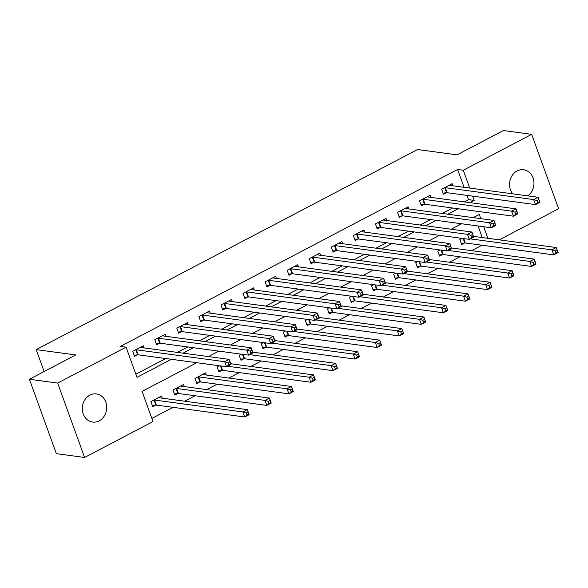 <?xml version="1.0" encoding="UTF-8"?>
<svg xmlns="http://www.w3.org/2000/svg" width="588" height="588" viewBox="0 0 588 588"><rect width="100%" height="100%" fill="white"/><g stroke="black" fill="none" stroke-linecap="round" stroke-linejoin="round"><path stroke-width="0.88" d="M89.854 395.129A14.2 12.179 -82.3 0 1 96.41 393.916A14.2 12.179 -82.3 0 1 106.648 405.757A14.2 12.179 -82.3 0 1 99.166 420.861A14.2 12.179 -82.3 0 1 92.61 422.066A14.2 12.179 -82.3 0 1 82.371 410.226A14.2 12.179 -82.3 0 1 89.854 395.129M512.78 193.856A14.2 12.179 -82.3 0 1 517.087 170.946A14.2 12.179 -82.3 0 1 523.643 169.741A14.2 12.179 -82.3 0 1 533.772 180.737A14.2 12.179 -82.3 0 1 527.73 195.87M196.767 362.708L142.076 391.41L152.99 421.567L84.584 457.464L56.33 453.657L29.4 379.267L75.742 354.946L36.184 349.617L417.517 149.521L457.074 154.857L503.416 130.536L531.67 134.343L558.6 208.733L499.3 239.853M151.858 418.435L173.034 407.322M184.698 401.207L195.098 395.746M206.763 389.624L217.17 384.162M228.835 378.047L239.235 372.586M250.9 366.464L261.307 361.003M272.972 354.887L283.372 349.426M295.036 343.304L305.444 337.85M317.101 331.728L327.509 326.266M339.173 320.144L349.573 314.69M361.238 308.568L371.645 303.107M383.31 296.991L393.71 291.53M405.375 285.408L415.782 279.947M427.447 273.832L437.847 268.371M449.511 262.248L459.919 256.787M471.576 250.672L481.984 245.211M482.256 237.552L478.059 225.976M475.133 217.891L474.759 216.84M461.977 238.361L459.845 239.485L461.661 244.512L464.535 243.006M439.912 249.944L437.773 251.061L439.596 256.089L442.463 254.582M417.84 261.52L415.709 262.645L417.524 267.672L420.398 266.166M395.775 273.104L393.637 274.221L395.459 279.249L398.333 277.742M373.703 284.68L371.572 285.805L373.387 290.825L376.261 289.318M351.639 296.264L349.5 297.381L351.323 302.408L354.196 300.902M329.574 307.84L327.435 308.957L329.258 313.985L332.124 312.478M307.502 319.416L305.37 320.541L307.186 325.568L310.06 324.061M285.437 331L283.298 332.117L285.121 337.144L287.988 335.638M263.365 342.576L261.234 343.701L263.049 348.728L265.923 347.221M241.3 354.16L239.162 355.277L240.984 360.304L243.858 358.798M219.228 365.736L217.097 366.861L218.912 371.888L221.786 370.381M206.395 375.019L205.624 372.88L195.025 378.437L196.848 383.464L199.722 381.957M184.331 386.603L183.552 384.456L172.96 390.02L174.783 395.04L177.649 393.534M162.259 398.179L161.487 396.04L150.895 401.597L152.711 406.624L155.585 405.117M464.057 187.293L457.611 169.476L120.415 346.413L126.067 347.177L136.982 377.334L171.373 359.29M135.85 374.203L165.72 358.526M177.385 352.403L187.792 346.949M199.45 340.827L209.857 335.366M221.522 329.251L231.922 323.79M243.586 317.667L253.994 312.206M265.658 306.091L276.059 300.63M287.723 294.507L298.131 289.046M309.795 282.931L320.195 277.47M331.86 271.347L342.267 265.894M353.925 259.771L364.332 254.31M375.997 248.187L386.397 242.734M398.061 236.611L408.469 231.15M420.133 225.035L430.534 219.574M442.198 213.451L452.606 207.99M464.27 201.875L468.526 199.641L466.982 195.378M453.017 185.801L452.238 183.662L441.647 189.218L443.47 194.246L446.336 192.739M430.945 197.384L430.173 195.238L419.582 200.802L421.398 205.822L424.271 204.315M408.88 208.96L408.101 206.822L397.51 212.378L399.333 217.406L402.207 215.899M386.808 220.544L386.037 218.398L375.445 223.954L377.261 228.982L380.135 227.475M364.744 232.12L363.972 229.981L353.373 235.538L355.196 240.566L358.07 239.059M342.679 243.704L341.9 241.558L331.309 247.114L333.124 252.142L335.998 250.635M320.607 255.28L319.835 253.141L309.244 258.698L311.059 263.725L313.933 262.219M298.542 266.856L297.763 264.718L287.172 270.274L288.995 275.302L291.861 273.795M276.47 278.44L275.699 276.294L265.107 281.858L266.923 286.885L269.796 285.378M254.406 290.016L253.626 287.877L243.035 293.434L244.858 298.461L247.732 296.955M232.334 301.6L231.562 299.454L220.97 305.018L222.786 310.038L225.66 308.531M210.269 313.176L209.497 311.037L198.898 316.594L200.721 321.621L203.595 320.115M188.204 324.76L187.425 322.614L176.834 328.17L178.649 333.198L181.523 331.691M166.132 336.336L165.36 334.197L154.769 339.754L156.584 344.781L159.458 343.274M144.067 347.92L143.288 345.773L132.697 351.33L134.52 356.357L137.386 354.851M36.184 349.617L44.122 371.543M29.4 379.267L57.653 383.075L126.067 347.177M84.584 457.464L57.653 383.075M457.611 169.476L463.263 170.241L531.67 134.343M469.915 202.632L474.178 200.398L472.634 196.142M469.709 188.05L463.263 170.241M183.037 353.168L193.437 347.706M205.102 341.591L215.509 336.13M227.174 330.008L237.574 324.547M249.239 318.431L259.646 312.97M271.311 306.848L281.711 301.394M293.375 295.272L303.783 289.81M315.44 283.688L325.848 278.234M337.512 272.112L347.912 266.651M359.577 260.535L369.984 255.074M381.649 248.952L392.049 243.491M403.713 237.376L414.121 231.915M425.785 225.792L436.186 220.331M447.85 214.216L458.258 208.755M480.786 218.655L479.271 214.473L473.244 217.634M461.58 223.756L451.18 229.217M439.515 235.332L429.108 240.793M417.443 246.916L407.043 252.377M395.379 258.492L384.971 263.953M373.306 270.076L362.906 275.537M351.242 281.652L340.834 287.113M329.177 293.236L318.769 298.689M307.105 304.812L296.705 310.273M285.04 316.395L274.633 321.849M262.968 327.972L252.568 333.433M240.904 339.548L230.496 345.009M218.832 351.132L208.431 356.593M487.9 238.316L483.711 226.74M468.526 199.641L474.178 200.398M537.02 200.596L537.748 202.603L539.512 201.677L538.784 199.67L537.02 200.596L533.676 199.582L538.094 197.267L539.909 202.294L535.499 204.609L533.676 199.582L445.3 187.675A2.22 0.595 -19.9 0 0 444.756 187.682L444.521 187.712M449.372 185.169L449.423 185.235A2.22 0.595 -19.9 0 0 449.717 185.36L538.094 197.267L538.784 199.67M537.748 202.603L535.499 204.609L447.123 192.702A2.22 0.595 -19.9 0 0 446.571 192.71L443.065 193.129M539.512 201.677L539.909 202.294M556.976 249.929L555.212 250.863L555.939 252.869L557.711 251.943L556.285 247.533L558.108 252.561L553.698 254.876L551.875 249.849L556.285 247.533L473.472 236.369M461.257 243.395L464.77 242.976A2.22 0.595 160.1 0 1 465.314 242.962L553.698 254.876L555.939 252.869M470.253 238.846L551.875 249.849L555.212 250.863M558.108 252.561L557.711 251.943M514.948 212.172L515.676 214.186L517.447 213.26L516.72 211.246L514.948 212.172L511.611 211.166L516.029 208.85L517.844 213.878L513.434 216.193L511.611 211.166L423.235 199.251A2.22 0.595 -19.9 0 0 422.684 199.266L422.449 199.295M427.3 196.745L427.351 196.811A2.22 0.595 -19.9 0 0 427.645 196.936L516.029 208.85L516.72 211.246M515.676 214.186L513.434 216.193L425.05 204.279A2.22 0.595 -19.9 0 0 424.507 204.293L420.993 204.712M517.447 213.26L517.844 213.878M492.884 223.756L493.611 225.763L495.375 224.836L494.648 222.83L492.884 223.756L489.547 222.742L493.957 220.426L495.78 225.454L491.362 227.769L489.547 222.742L401.163 210.835A2.22 0.595 -19.9 0 0 400.619 210.842L400.384 210.871M405.235 208.328L405.286 208.395A2.22 0.595 -19.9 0 0 405.58 208.519L493.957 220.426L494.648 222.83M493.611 225.763L491.362 227.769L402.986 215.862A2.22 0.595 -19.9 0 0 402.435 215.869L398.929 216.288M495.375 224.836L495.78 225.454M470.812 235.332L471.539 237.346L473.311 236.42L472.583 234.406L470.812 235.332L467.475 234.325L471.892 232.01L473.707 237.03L469.298 239.353L467.475 234.325L379.098 222.411A2.22 0.595 -19.9 0 0 378.547 222.426L378.319 222.448M383.163 219.905L383.214 219.971A2.22 0.595 -19.9 0 0 383.508 220.096L471.892 232.01L472.583 234.406M471.539 237.346L469.298 239.353L380.921 227.438A2.22 0.595 -19.9 0 0 380.37 227.453L376.857 227.872M473.311 236.42L473.707 237.03M534.911 261.513L533.147 262.439L533.875 264.453L535.639 263.52L534.22 259.11L536.043 264.137L531.625 266.452L529.81 261.425L534.22 259.11L451.4 247.952M439.192 254.971L442.698 254.553A2.22 0.595 160.1 0 1 443.249 254.545L531.625 266.452L533.875 264.453M448.181 250.429L529.81 261.425L533.147 262.439M536.043 264.137L535.639 263.52M512.846 273.089L511.075 274.015L511.803 276.029L513.574 275.103L512.155 270.693L513.971 275.721L509.561 278.036L507.738 273.008L512.155 270.693L429.336 259.529M417.12 266.555L420.633 266.136A2.22 0.595 160.1 0 1 421.184 266.121L509.561 278.036L511.803 276.029M426.116 262.005L507.738 273.008L511.075 274.015M513.971 275.721L513.574 275.103M490.774 284.673L489.01 285.599L489.738 287.606L491.502 286.679L490.083 282.269L491.906 287.297L487.489 289.612L485.673 284.585L490.083 282.269L407.264 271.112M395.055 278.131L398.561 277.712A2.22 0.595 160.1 0 1 399.112 277.705L487.489 289.612L489.738 287.606M404.044 273.589L485.673 284.585L489.01 285.599M491.906 287.297L491.502 286.679M448.747 246.916L449.475 248.922L451.239 247.996L450.511 245.99L448.747 246.916L445.41 245.902L449.82 243.586L451.643 248.614L447.225 250.929L445.41 245.902L357.034 233.995A2.22 0.595 -19.9 0 0 356.482 234.002L356.247 234.031M361.098 231.488L361.15 231.554A2.22 0.595 -19.9 0 0 361.444 231.679L449.82 243.586L450.511 245.99M449.475 248.922L447.225 250.929L358.849 239.022A2.22 0.595 -19.9 0 0 358.298 239.029L354.792 239.448M451.239 247.996L451.643 248.614M468.71 296.249L466.945 297.175L467.673 299.189L469.437 298.263L468.019 293.853L469.834 298.873L465.424 301.196L463.601 296.168L468.019 293.853L385.199 282.688M372.99 289.715L376.496 289.296A2.22 0.595 160.1 0 1 377.048 289.281L465.424 301.196L467.673 299.189M381.98 285.165L463.601 296.168L466.945 297.175M469.834 298.873L469.437 298.263M426.682 258.492L427.41 260.506L429.174 259.58L428.446 257.566L426.682 258.492L423.338 257.485L427.755 255.163L429.571 260.19L425.161 262.505L423.338 257.485L334.962 245.571A2.22 0.595 -19.9 0 0 334.41 245.586L334.182 245.608M339.026 243.064L339.085 243.131A2.22 0.595 -19.9 0 0 339.379 243.256L427.755 255.163L428.446 257.566M427.41 260.506L425.161 262.505L336.784 250.598A2.22 0.595 -19.9 0 0 336.233 250.606L332.727 251.032M429.174 259.58L429.571 260.19M404.61 270.076L405.338 272.082L407.102 271.156L406.374 269.15L404.61 270.076L401.273 269.061L405.683 266.746L407.506 271.774L403.089 274.089L401.273 269.061L312.897 257.154A2.22 0.595 -19.9 0 0 312.346 257.162L312.11 257.191M316.961 254.648L317.013 254.714A2.22 0.595 -19.9 0 0 317.307 254.839L405.683 266.746L406.374 269.15M405.338 272.082L403.089 274.089L314.712 262.174A2.22 0.595 -19.9 0 0 314.168 262.189L310.655 262.608M407.102 271.156L407.506 271.774M382.545 281.652L383.273 283.666L385.037 282.74L384.309 280.726L382.545 281.652L379.201 280.638L383.619 278.322L385.434 283.35L381.024 285.665L379.201 280.638L290.825 268.731A2.22 0.595 -19.9 0 0 290.281 268.738L290.046 268.767M294.897 266.224L294.948 266.291A2.22 0.595 -19.9 0 0 295.242 266.415L383.619 278.322L384.309 280.726M383.273 283.666L381.024 285.665L292.648 273.758A2.22 0.595 -19.9 0 0 292.096 273.765L288.59 274.184M385.037 282.74L385.434 283.35M360.473 293.228L361.201 295.242L362.972 294.316L362.245 292.302L360.473 293.228L357.136 292.221L361.554 289.906L363.369 294.933L358.959 297.249L357.136 292.221L268.76 280.314A2.22 0.595 -19.9 0 0 268.209 280.322L267.974 280.351M272.825 277.808L272.876 277.874A2.22 0.595 -19.9 0 0 273.17 277.992L361.554 289.906L362.245 292.302M361.201 295.242L358.959 297.249L270.576 285.334A2.22 0.595 -19.9 0 0 270.032 285.349L266.518 285.768M362.972 294.316L363.369 294.933M338.409 304.812L339.136 306.818L340.9 305.892L340.173 303.886L338.409 304.812L335.072 303.798L339.482 301.482L341.305 306.51L336.887 308.825L335.072 303.798L246.688 291.891A2.22 0.595 -19.9 0 0 246.144 291.898L245.909 291.927M250.76 289.384L250.811 289.45A2.22 0.595 -19.9 0 0 251.105 289.575L339.482 301.482L340.173 303.886M339.136 306.818L336.887 308.825L248.511 296.918A2.22 0.595 -19.9 0 0 247.96 296.925L244.454 297.344M340.9 305.892L341.305 306.51M446.637 307.833L444.873 308.759L445.601 310.765L447.365 309.839L445.947 305.429L447.769 310.457L443.352 312.772L441.537 307.744L445.947 305.429L363.127 294.272M350.918 301.291L354.424 300.872A2.22 0.595 160.1 0 1 354.976 300.865L443.352 312.772L445.601 310.765M359.907 296.749L441.537 307.744L444.873 308.759M447.769 310.457L447.365 309.839M424.573 319.409L422.809 320.335L423.536 322.349L425.3 321.423L423.882 317.013L425.697 322.033L421.287 324.348L419.465 319.328L423.882 317.013L341.062 305.848M328.854 312.875L332.36 312.449A2.22 0.595 160.1 0 1 332.911 312.441L421.287 324.348L423.536 322.349M337.843 308.325L419.465 319.328L422.809 320.335M425.697 322.033L425.3 321.423M402.501 330.993L400.737 331.919L401.464 333.925L403.236 332.999L401.81 328.589L403.633 333.616L399.223 335.932L397.4 330.904L401.81 328.589L318.997 317.432M306.782 324.451L310.295 324.032A2.22 0.595 160.1 0 1 310.839 324.025L399.223 335.932L401.464 333.925M315.778 319.901L397.4 330.904L400.737 331.919M403.633 333.616L403.236 332.999M380.436 342.569L378.672 343.495L379.4 345.509L381.164 344.583L379.745 340.165L381.568 345.193L377.151 347.508L375.335 342.488L379.745 340.165L296.925 329.008M284.717 336.035L288.223 335.608A2.22 0.595 160.1 0 1 288.774 335.601L377.151 347.508L379.4 345.509M293.706 331.485L375.335 342.488L378.672 343.495M381.568 345.193L381.164 344.583M358.371 354.145L356.6 355.079L357.328 357.085L359.099 356.159L357.68 351.749L359.496 356.776L355.086 359.092L353.263 354.064L357.68 351.749L274.861 340.584M262.645 347.611L266.158 347.192A2.22 0.595 160.1 0 1 266.709 347.177L355.086 359.092L357.328 357.085M271.641 343.061L353.263 354.064L356.6 355.079M359.496 356.776L359.099 356.159M316.337 316.388L317.064 318.402L318.836 317.476L318.108 315.462L316.337 316.388L313 315.381L317.417 313.066L319.233 318.093L314.823 320.409L313 315.381L224.623 303.467A2.22 0.595 -19.9 0 0 224.072 303.481L223.844 303.511M228.688 300.96L228.739 301.027A2.22 0.595 -19.9 0 0 229.033 301.152L317.417 313.066L318.108 315.462M317.064 318.402L314.823 320.409L226.446 308.494A2.22 0.595 -19.9 0 0 225.895 308.509L222.382 308.928M318.836 317.476L319.233 318.093M336.299 365.729L334.535 366.655L335.263 368.669L337.027 367.735L335.608 363.325L337.431 368.353L333.014 370.668L331.198 365.64L335.608 363.325L252.789 352.168M240.58 359.187L244.086 358.768A2.22 0.595 160.1 0 1 244.637 358.761L333.014 370.668L335.263 368.669M249.569 354.645L331.198 365.64L334.535 366.655M337.431 368.353L337.027 367.735M294.272 327.972L295 329.978L296.764 329.052L296.036 327.046L294.272 327.972L290.935 326.957L295.345 324.642L297.168 329.67L292.75 331.985L290.935 326.957L202.559 315.05A2.22 0.595 -19.9 0 0 202.007 315.058L201.772 315.087M206.623 312.544L206.675 312.61A2.22 0.595 -19.9 0 0 206.969 312.735L295.345 324.642L296.036 327.046M295 329.978L292.75 331.985L204.374 320.078A2.22 0.595 -19.9 0 0 203.823 320.085L200.317 320.504M296.764 329.052L297.168 329.67M314.235 377.305L312.471 378.231L313.198 380.245L314.962 379.319L313.544 374.909L315.359 379.936L310.949 382.251L309.126 377.224L313.544 374.909L230.724 363.744M218.516 370.771L222.021 370.352A2.22 0.595 160.1 0 1 222.573 370.337L310.949 382.251L313.198 380.245M227.505 366.221L309.126 377.224L312.471 378.231M315.359 379.936L314.962 379.319M272.207 339.548L272.935 341.562L274.699 340.636L273.971 338.622L272.207 339.548L268.863 338.541L273.28 336.226L275.096 341.246L270.686 343.568L268.863 338.541L180.487 326.627A2.22 0.595 -19.9 0 0 179.935 326.641L179.708 326.663M184.551 324.12L184.61 324.186A2.22 0.595 -19.9 0 0 184.904 324.311L273.28 336.226L273.971 338.622M272.935 341.562L270.686 343.568L182.309 331.654A2.22 0.595 -19.9 0 0 181.758 331.669L178.252 332.088M274.699 340.636L275.096 341.246M292.163 388.889L290.399 389.815L291.126 391.821L292.89 390.895L291.472 386.485L293.294 391.512L288.877 393.828L287.062 388.8L291.472 386.485L203.095 374.578A2.22 0.595 160.1 0 1 202.801 374.453L202.75 374.387M196.443 382.347L199.949 381.928A2.22 0.595 160.1 0 1 200.501 381.921L288.877 393.828L291.126 391.821M197.899 376.93L198.134 376.901A2.22 0.595 160.1 0 1 198.685 376.893L287.062 388.8L290.399 389.815M293.294 391.512L292.89 390.895M250.135 351.132L250.863 353.138L252.627 352.212L251.899 350.205L250.135 351.132L246.798 350.117L251.208 347.802L253.031 352.829L248.614 355.145L246.798 350.117L158.422 338.21A2.22 0.595 -19.9 0 0 157.871 338.218L157.635 338.247M162.486 335.704L162.538 335.77A2.22 0.595 -19.9 0 0 162.832 335.895L251.208 347.802L251.899 350.205M250.863 353.138L248.614 355.145L160.237 343.238A2.22 0.595 -19.9 0 0 159.693 343.245L156.18 343.664M252.627 352.212L253.031 352.829M270.098 400.465L268.334 401.391L269.061 403.405L270.825 402.479L269.407 398.069L271.222 403.089L266.812 405.411L264.99 400.384L269.407 398.069L181.031 386.154A2.22 0.595 160.1 0 1 180.737 386.029L180.678 385.963M174.379 393.931L177.885 393.512A2.22 0.595 160.1 0 1 178.436 393.497L266.812 405.411L269.061 403.405M175.834 388.514L176.069 388.484A2.22 0.595 160.1 0 1 176.613 388.47L264.99 400.384L268.334 401.391M271.222 403.089L270.825 402.479M228.071 362.708L228.798 364.722L230.562 363.796L229.834 361.782L228.071 362.708L224.726 361.701L229.144 359.378L230.959 364.406L226.549 366.721L224.726 361.701L136.35 349.786A2.22 0.595 -19.9 0 0 135.806 349.801L135.571 349.823M140.422 347.28L140.473 347.346A2.22 0.595 -19.9 0 0 140.767 347.471L229.144 359.378L229.834 361.782M228.798 364.722L226.549 366.721L138.173 354.814A2.22 0.595 -19.9 0 0 137.621 354.821L134.115 355.248M230.562 363.796L230.959 364.406M248.026 412.048L246.262 412.974L246.989 414.981L248.761 414.055L247.335 409.645L249.158 414.672L244.748 416.988L242.925 411.96L247.335 409.645L158.958 397.738A2.22 0.595 160.1 0 1 158.664 397.613L158.613 397.547M152.307 405.507L155.82 405.088A2.22 0.595 160.1 0 1 156.364 405.081L244.748 416.988L246.989 414.981M153.762 400.09L153.997 400.06A2.22 0.595 160.1 0 1 154.548 400.053L242.925 411.96L246.262 412.974M249.158 414.672L248.761 414.055M445.3 187.675L447.123 192.702M444.756 187.682L446.571 192.71M464.77 242.976L463.153 238.522M465.314 242.962L463.734 238.603M423.235 199.251L425.05 204.279M422.684 199.266L424.507 204.293M401.163 210.835L402.986 215.862M400.619 210.842L402.435 215.869M379.098 222.411L380.921 227.438M378.547 222.426L380.37 227.453M442.698 254.553L441.088 250.098M443.249 254.545L441.669 250.179M420.633 266.136L419.016 261.682M421.184 266.121L419.604 261.756M398.561 277.712L396.951 273.258M399.112 277.705L397.532 273.339M357.034 233.995L358.849 239.022M356.482 234.002L358.298 239.029M376.496 289.296L374.887 284.842M377.048 289.281L375.467 284.915M334.962 245.571L336.784 250.598M334.41 245.586L336.233 250.606M312.897 257.154L314.712 262.174M312.346 257.162L314.168 262.189M290.825 268.731L292.648 273.758M290.281 268.738L292.096 273.765M268.76 280.314L270.576 285.334M268.209 280.322L270.032 285.349M246.688 291.891L248.511 296.918M246.144 291.898L247.96 296.925M354.424 300.872L352.815 296.418M354.976 300.865L353.395 296.499M332.36 312.449L330.75 308.002M332.911 312.441L331.331 308.075M310.295 324.032L308.678 319.578M310.839 324.025L309.259 319.659M288.223 335.608L286.613 331.154M288.774 335.601L287.194 331.235M266.158 347.192L264.541 342.738M266.709 347.177L265.129 342.819M224.623 303.467L226.446 308.494M224.072 303.481L225.895 308.509M244.086 358.768L242.476 354.314M244.637 358.761L243.057 354.395M202.559 315.05L204.374 320.078M202.007 315.058L203.823 320.085M222.021 370.352L220.412 365.898M222.573 370.337L220.992 365.971M180.487 326.627L182.309 331.654M179.935 326.641L181.758 331.669M199.949 381.928L198.134 376.901M200.501 381.921L198.685 376.893M158.422 338.21L160.237 343.238M157.871 338.218L159.693 343.245M177.885 393.512L176.069 388.484M178.436 393.497L176.613 388.47M136.35 349.786L138.173 354.814M135.806 349.801L137.621 354.821M155.82 405.088L153.997 400.06M156.364 405.081L154.548 400.053"/></g></svg>
